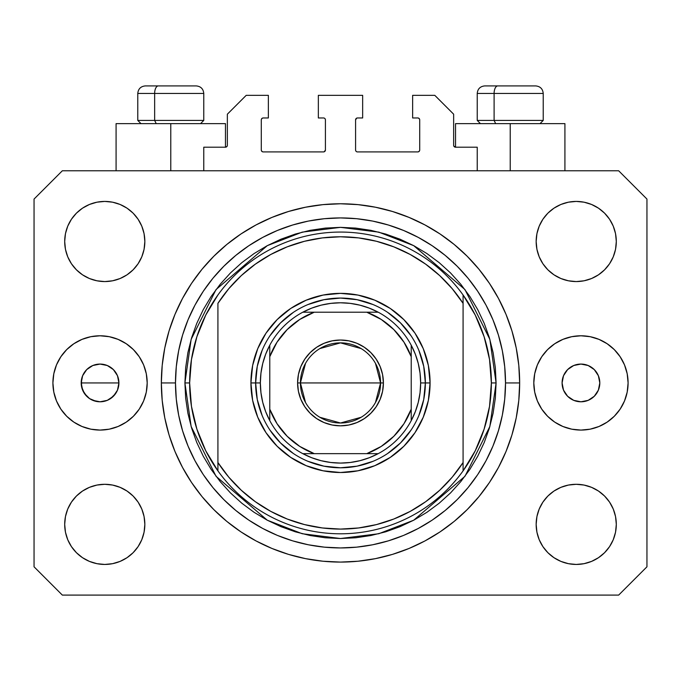 <?xml version="1.0" encoding="UTF-8"?>
<svg xmlns="http://www.w3.org/2000/svg" width="681" height="681" viewBox="0 0 681 681"><rect width="100%" height="100%" fill="white"/><g stroke="black" fill="none" stroke-linecap="round" stroke-linejoin="round"><path stroke-width="1.02" d="M203.772 170.778L203.772 147.198L225.462 147.198L203.772 147.198L203.772 170.778M227.352 145.317L227.352 114.195L227.352 145.317A1.89 1.89 0 0 1 225.462 147.198L226.186 147.053L225.462 147.198L225.462 123.627L170.778 123.627L170.778 170.778L170.778 123.627L116.085 123.627L116.085 170.778L116.085 123.627L225.462 123.627M227.352 114.195L246.207 95.34L268.365 95.34L268.365 117.966L263.181 117.966L268.365 117.966L268.365 95.34L246.207 95.34L227.352 114.195M261.291 119.856L261.291 150.033L261.291 119.856A1.89 1.89 0 0 1 263.181 117.966L262.457 118.111L263.181 117.966M263.181 151.914L323.526 151.914L263.181 151.914A1.89 1.89 0 0 1 261.291 150.033L261.436 150.748L261.291 150.033M324.863 151.361L324.25 151.769L325.416 150.033L325.416 119.856L325.416 150.033A1.89 1.89 0 0 1 323.526 151.914L324.25 151.769L323.526 151.914M323.526 117.966L318.342 117.966L323.526 117.966A1.89 1.89 0 0 1 325.416 119.856L325.271 119.132L325.416 119.856M318.342 117.966L318.342 95.34L318.342 117.966M362.658 95.34L318.342 95.34L362.658 95.34L362.658 117.966L357.474 117.966L362.658 117.966L362.658 95.34M356.137 118.52L356.75 118.111L355.584 119.856L355.584 150.033L355.584 119.856A1.89 1.89 0 0 1 357.474 117.966L356.75 118.111L357.474 117.966M357.474 151.914L417.819 151.914L357.474 151.914A1.89 1.89 0 0 1 355.584 150.033L355.729 150.748L355.584 150.033M419.709 150.033L419.709 119.856L419.709 150.033A1.89 1.89 0 0 1 417.819 151.914L418.543 151.769L417.819 151.914M417.819 117.966L412.635 117.966L417.819 117.966A1.89 1.89 0 0 1 419.709 119.856L419.564 119.132L419.709 119.856M412.635 117.966L412.635 95.34L434.793 95.34L453.648 114.195L453.648 145.317L453.648 114.195L434.793 95.34L412.635 95.34L412.635 117.966M453.793 146.04L455.538 147.198L455.538 123.627L510.222 123.627L510.222 170.778L510.222 123.627L564.915 123.627L455.538 123.627L455.538 147.198L477.228 147.198L455.538 147.198A1.89 1.89 0 0 1 453.648 145.317L453.793 146.04L453.648 145.317M477.228 147.198L477.228 170.778L477.228 147.198M418.543 118.111L419.564 119.132L418.543 118.111M419.564 150.748L418.543 151.769L419.564 150.748M356.137 151.361L355.729 150.748M324.863 118.52L325.271 119.132M262.457 151.769L261.436 150.748L262.457 151.769M261.436 119.132L262.457 118.111L261.436 119.132M227.207 146.04L226.186 147.053M161.874 396.708L161.84 396.282M162.078 366.736L161.346 382.935A179.154 179.154 0 0 1 340.5 203.772A179.154 179.154 0 0 1 519.654 382.935L518.794 400.488L516.215 417.887L511.942 434.938L506.017 451.494L498.501 467.387L489.46 482.463L478.99 496.585L467.183 509.609L454.159 521.425L440.037 531.895L424.953 540.935L409.06 548.452L392.503 554.377L375.452 558.641L358.061 561.221L340.5 562.089L322.939 561.221L305.548 558.641L288.497 554.377L271.94 548.452L256.047 540.935L240.963 531.895L226.841 521.425L213.817 509.609L202.01 496.585L191.54 482.463L182.499 467.387L174.983 451.494L169.058 434.938L164.785 417.887L162.206 400.488L161.346 382.935L162.206 365.374L164.785 347.982L169.058 330.923L174.983 314.375L182.499 298.482L191.54 283.398L202.01 269.276L213.817 256.252L226.841 244.445L240.963 233.966L256.047 224.934L271.94 217.418L288.497 211.493L305.548 207.22L322.939 204.641L340.5 203.772L358.061 204.641L375.452 207.22L392.503 211.493L409.06 217.418L424.953 224.934L440.037 233.966L454.159 244.445L467.183 256.252L478.99 269.276L489.46 283.398L498.501 298.482L506.017 314.375L511.942 330.923L516.215 347.982L518.794 365.374L519.654 382.935A179.154 179.154 0 0 1 340.5 562.089A179.154 179.154 0 0 1 161.346 382.935L161.848 396.316M162.018 398.487L162.078 399.134M161.516 390.766L161.576 391.975M81.192 382.935L118.911 382.935L117.481 390.145L113.386 396.265L107.275 400.351L100.056 401.79L96.379 401.424L89.577 398.615L86.717 396.265L82.631 390.145L81.192 382.935L82.631 390.145L86.717 396.265L89.577 398.615L92.837 400.351L100.056 401.79L107.275 400.351L100.056 401.79L92.837 400.351L89.577 398.615L84.376 393.405L81.558 386.612L81.558 379.249L82.631 375.716L86.717 369.596L92.837 365.51L100.056 364.071L107.275 365.51L113.386 369.596L117.481 375.716L118.911 382.935A18.855 18.855 0 0 1 100.056 401.79A18.855 18.855 0 0 1 81.192 382.935A18.855 18.855 0 0 1 100.056 364.071A18.855 18.855 0 0 1 118.911 382.935L117.481 390.145L118.911 382.935L117.481 375.716L113.386 369.596L110.535 367.255L107.275 365.51L100.056 364.071L92.837 365.51L100.056 364.071L107.275 365.51L110.535 367.255L113.386 369.596L117.481 375.716L118.911 382.935L81.192 382.935L82.631 375.716L81.192 382.935M113.386 396.265L117.481 390.145L115.736 393.405L110.535 398.615L113.386 396.265M599.808 382.935A18.855 18.855 0 0 1 580.944 401.79A18.855 18.855 0 0 1 562.089 382.935L563.519 375.716L567.613 369.596L573.725 365.51L580.944 364.071L588.163 365.51L594.283 369.596L598.369 375.716L599.808 382.935L598.369 390.145L594.283 396.265L588.163 400.351L580.944 401.79L573.725 400.351L567.613 396.265L563.519 390.145L562.089 382.935A18.855 18.855 0 0 1 580.944 364.071A18.855 18.855 0 0 1 599.808 382.935M628.095 382.935A47.142 47.142 0 0 1 580.944 430.077A47.142 47.142 0 0 1 533.802 382.935L534.704 373.733L537.386 364.888L541.744 356.742L547.609 349.591L554.751 343.735L562.906 339.376L571.751 336.695L580.944 335.784L590.146 336.695L598.991 339.376L607.137 343.735L614.279 349.591L620.144 356.742L624.503 364.888L627.184 373.733L628.095 382.935L627.184 392.128L624.503 400.973L620.144 409.128L614.279 416.27L607.137 422.135L598.991 426.485L590.146 429.175L580.944 430.077L571.751 429.175L562.906 426.485L554.751 422.135L547.609 416.27L541.744 409.128L537.386 400.973L534.704 392.128L533.802 382.935A47.142 47.142 0 0 1 580.944 335.784A47.142 47.142 0 0 1 628.095 382.935L627.184 392.128M147.198 382.935A47.142 47.142 0 0 1 100.056 430.077A47.142 47.142 0 0 1 52.905 382.935L53.816 373.733L56.497 364.888L60.856 356.742L66.721 349.591L73.863 343.735L82.009 339.376L90.854 336.695L100.056 335.784L109.249 336.695L118.094 339.376L126.249 343.735L133.391 349.591L139.256 356.742L143.614 364.888L146.296 373.733L147.198 382.935L146.296 392.128L143.614 400.973L139.256 409.128L133.391 416.27L126.249 422.135L118.094 426.485L109.249 429.175L100.056 430.077L90.854 429.175L82.009 426.485L73.863 422.135L66.721 416.27L60.856 409.128L56.497 400.973L53.816 392.128L52.905 382.935A47.142 47.142 0 0 1 100.056 335.784A47.142 47.142 0 0 1 147.198 382.935M161.84 396.274L162.035 398.623M64.695 524.37A40.077 40.077 0 0 1 104.772 484.293A40.077 40.077 0 0 1 144.84 524.37A40.077 40.077 0 0 1 104.772 564.447A40.077 40.077 0 0 1 64.695 524.37L65.461 516.556L67.742 509.03L71.445 502.11L76.434 496.032L82.503 491.052L89.432 487.349L96.949 485.068L104.772 484.293L112.586 485.068L120.103 487.349L127.032 491.052L133.11 496.032L138.09 502.11L141.793 509.03L144.074 516.556L144.84 524.37L144.074 532.184L141.793 539.71L138.09 546.63L133.11 552.708L127.032 557.688L120.103 561.391L112.586 563.672L104.772 564.447L96.949 563.672L89.432 561.391L82.503 557.688L76.434 552.708L71.445 546.63L67.742 539.71L65.461 532.184L64.695 524.37L65.461 516.556L67.742 509.03M616.305 524.37A40.077 40.077 0 0 1 576.228 564.447A40.077 40.077 0 0 1 536.16 524.37L536.926 516.556L539.207 509.03L542.91 502.11L547.89 496.032L553.968 491.052L560.897 487.349L568.414 485.068L576.228 484.293L584.051 485.068L591.568 487.349L598.497 491.052L604.566 496.032L609.555 502.11L613.258 509.03L615.539 516.556L616.305 524.37L615.539 532.184L613.258 539.71L609.555 546.63L604.566 552.708L598.497 557.688L591.568 561.391L584.051 563.672L576.228 564.447L568.414 563.672L560.897 561.391L553.968 557.688L547.89 552.708L542.91 546.63L539.207 539.71L536.926 532.184L536.16 524.37A40.077 40.077 0 0 1 576.228 484.293A40.077 40.077 0 0 1 616.305 524.37L615.539 516.556M616.305 241.491A40.077 40.077 0 0 1 576.228 281.568A40.077 40.077 0 0 1 536.16 241.491L536.926 233.677L539.207 226.16L542.91 219.231L547.89 213.153L553.968 208.173L560.897 204.47L568.414 202.189L576.228 201.423L584.051 202.189L591.568 204.47L598.497 208.173L604.566 213.153L609.555 219.231L613.258 226.16L615.539 233.677L616.305 241.491L615.539 249.314L613.258 256.831L609.555 263.76L604.566 269.829L598.497 274.818L591.568 278.52L584.051 280.793L576.228 281.568L568.414 280.793L560.897 278.52L553.968 274.818L547.89 269.829L542.91 263.76L539.207 256.831L536.926 249.314L536.16 241.491A40.077 40.077 0 0 1 576.228 201.423A40.077 40.077 0 0 1 616.305 241.491L615.539 249.314L613.258 256.831M144.84 241.491A40.077 40.077 0 0 1 104.772 281.568A40.077 40.077 0 0 1 64.695 241.491L65.461 233.677L67.742 226.16L71.445 219.231L76.434 213.153L82.503 208.173L89.432 204.47L96.949 202.189L104.772 201.423L112.586 202.189L120.103 204.47L127.032 208.173L133.11 213.153L138.09 219.231L141.793 226.16L144.074 233.677L144.84 241.491L144.074 249.314L141.793 256.831L138.09 263.76L133.11 269.829L127.032 274.818L120.103 278.52L112.586 280.793L104.772 281.568L96.949 280.793L89.432 278.52L82.503 274.818L76.434 269.829L71.445 263.76L67.742 256.831L65.461 249.314L64.695 241.491A40.077 40.077 0 0 1 104.772 201.423A40.077 40.077 0 0 1 144.84 241.491M618.663 595.092L62.337 595.092L618.663 595.092L646.95 566.805L646.95 199.065L646.95 566.805L618.663 595.092M62.337 170.778L618.663 170.778L62.337 170.778L34.05 199.065L34.05 566.805L34.05 199.065L62.337 170.778M34.05 566.805L62.337 595.092L34.05 566.805M646.95 199.065L618.663 170.778L646.95 199.065M82.503 491.052L89.432 487.349L96.949 485.068L104.772 484.293L112.586 485.068M127.032 491.052L133.11 496.032M141.793 509.03L144.074 516.556M141.793 539.71L138.09 546.63M89.432 561.391L82.503 557.688L76.434 552.708M539.207 509.03L542.91 502.11M568.414 485.068L576.228 484.293L584.051 485.068L591.568 487.349L598.497 491.052L604.566 496.032M604.566 552.708L598.497 557.688L591.568 561.391M539.207 226.16L542.91 219.231M591.568 204.47L598.497 208.173L604.566 213.153M598.497 274.818L591.568 278.52L584.051 280.793L576.228 281.568L568.414 280.793M553.968 274.818L547.89 269.829M539.207 256.831L536.926 249.314M76.434 213.153L82.503 208.173L89.432 204.47M141.793 256.831L138.09 263.76M112.586 280.793L104.772 281.568L96.949 280.793L89.432 278.52L82.503 274.818L76.434 269.829M65.461 249.314L64.695 241.491M161.491 375.716L161.346 382.935L175.485 382.935A165.015 165.015 0 0 1 340.5 217.92A165.015 165.015 0 0 1 505.515 382.935L519.654 382.935L505.515 382.935L504.715 399.109L502.34 415.121L498.407 430.835L492.95 446.081L486.03 460.714L477.704 474.606L468.06 487.613L457.181 499.616L445.178 510.486L432.18 520.131L418.287 528.456L403.646 535.385L388.4 540.842L372.694 544.774L356.674 547.149L340.5 547.941L324.326 547.149L308.306 544.774L292.6 540.842L277.354 535.385L262.713 528.456L248.82 520.131L235.822 510.486L223.819 499.616L212.94 487.613L203.296 474.606L194.97 460.714L188.05 446.081L182.593 430.835L178.66 415.121L176.285 399.109L175.485 382.935L176.285 366.761L178.66 350.741L182.593 335.035L188.05 319.781L194.97 305.148L203.296 291.255L212.94 278.248L223.819 266.254L235.822 255.375L248.82 245.73L262.713 237.405L277.354 230.484L292.6 225.028L308.306 221.087L324.326 218.712L340.5 217.92L356.674 218.712L372.694 221.087L388.4 225.028L403.646 230.484L418.287 237.405L432.18 245.73L445.178 255.375L457.181 266.254L468.06 278.248L477.704 291.255L486.03 305.148L492.95 319.781L498.407 335.035L502.34 350.741L504.715 366.761L505.515 382.935A165.015 165.015 0 0 1 340.5 547.941A165.015 165.015 0 0 1 175.485 382.935L161.346 382.935M478.99 269.276L467.183 256.252L454.159 244.445L467.183 256.252L478.99 269.276M375.452 207.22L358.061 204.641M226.841 244.445L213.817 256.252L202.01 269.276L213.817 256.252L226.841 244.445M182.499 298.482L180.32 302.679M202.01 496.585L213.817 509.609L226.841 521.425L213.817 509.609L202.01 496.585M305.548 558.641L322.939 561.221M454.159 521.425L467.183 509.609L478.99 496.585L467.183 509.609L454.159 521.425M498.501 467.387L500.68 463.182M53.816 373.733L52.905 382.935M110.535 398.615L107.275 400.351M86.717 369.596L82.631 375.716L86.717 369.596L89.577 367.255L86.717 369.596M161.874 369.162L161.831 369.706M89.577 367.255L92.837 365.51M535.555 85.908L497.785 85.908A7.542 3.686 90 0 0 494.1 93.45L494.1 120.418L495.666 123.627L494.1 120.418L543.225 120.418L494.1 120.418L494.1 93.45L543.063 93.45M540.024 123.627L543.225 120.418L543.225 93.45C542.774 88.879 540.254 86.368 535.683 85.908C540.254 86.368 542.774 88.879 543.225 93.45L477.228 93.45C477.679 88.879 480.199 86.368 484.77 85.908C480.199 86.368 477.679 88.879 477.228 93.45L477.228 120.418L494.1 120.418L477.228 120.418L480.428 123.627M534.44 85.908L484.846 85.908M477.39 93.45L494.1 93.45A7.542 3.686 -90 0 1 497.785 85.908L484.898 85.908M196.102 85.908L158.332 85.908A7.542 3.686 90 0 0 154.647 93.45L154.647 120.418L156.213 123.627L154.647 120.418L203.772 120.418L154.647 120.418L154.647 93.45L203.61 93.45M200.572 123.627L203.772 120.418L203.772 93.45C203.321 88.879 200.801 86.368 196.23 85.908C200.801 86.368 203.321 88.879 203.772 93.45L137.775 93.45C138.226 88.879 140.746 86.368 145.317 85.908C140.746 86.368 138.226 88.879 137.775 93.45L137.775 120.418L154.647 120.418L137.775 120.418L140.976 123.627M194.987 85.908L145.393 85.908M137.937 93.45L154.647 93.45A7.542 3.686 -90 0 1 158.332 85.908L145.445 85.908M418.892 415.427L423.735 399.492L425.361 382.935L430.077 382.935A89.577 89.577 0 0 1 340.5 472.512A89.577 89.577 0 0 1 250.923 382.935L255.639 382.935L257.265 399.492L262.108 415.427M184.917 382.935L189.633 382.935A150.867 150.867 0 0 0 463.08 470.877A150.867 150.867 0 0 0 491.367 382.935L496.083 382.935L489.86 426.493L464.97 476.283L413.716 520.207L378.798 533.725L340.5 538.518L302.202 533.725L267.284 520.207L216.03 476.283L191.14 426.493L184.917 382.935L185.666 398.181L187.905 413.282L191.616 428.094L196.758 442.471L203.287 456.27L211.136 469.371L220.235 481.629L230.484 492.942L241.798 503.199L254.064 512.291L267.156 520.139L280.964 526.668L295.333 531.818L310.144 535.521L325.254 537.769L340.5 538.518L355.746 537.769L370.856 535.521L385.667 531.818L400.036 526.668L413.844 520.139L426.936 512.291L439.202 503.199L450.516 492.942L460.765 481.629L469.864 469.371L477.713 456.27L484.242 442.471L489.384 428.094L493.095 413.282L495.334 398.181L496.083 382.935L495.334 367.68L493.095 352.579L489.384 337.767L484.242 323.39L477.713 309.591L469.864 296.499L460.765 284.232L450.516 272.919L439.202 262.662L426.936 253.57L413.844 245.722L400.036 239.193L385.667 234.051L370.856 230.34L355.746 228.101L340.5 227.352L325.254 228.101L310.144 230.34L295.333 234.051L280.964 239.193L267.156 245.722L254.064 253.57L241.798 262.662L230.484 272.919L220.235 284.232L211.136 296.499L203.287 309.591L196.758 323.39L191.616 337.767L187.905 352.579L185.666 367.68L184.917 382.935L191.14 339.368L216.03 289.578L267.284 245.654L302.202 232.136L340.5 227.352L378.798 232.136L413.716 245.654L464.97 289.578L489.86 339.368L496.083 382.935L491.367 382.935A150.867 150.867 0 0 0 217.92 294.984A150.867 150.867 0 0 1 463.08 294.984L463.08 303.343L452.261 288.753L439.713 275.609L425.634 264.134L410.243 254.49L393.771 246.837L376.482 241.278L358.632 237.907L340.5 236.775L322.368 237.907L304.518 241.278L287.229 246.837L270.757 254.49L255.366 264.134L241.287 275.609L228.739 288.753L217.92 303.343L217.92 462.527L228.739 477.117L241.287 490.252L255.366 501.727L270.757 511.371L287.229 519.033L304.518 524.583L322.368 527.954L340.5 529.086L358.632 527.954L376.482 524.583L393.771 519.033L410.243 511.371L425.634 501.727L439.713 490.252L452.261 477.117L463.08 462.527L463.08 294.984L475.227 315.039L484.123 336.737L489.545 359.551L491.367 382.935L489.545 406.31L484.123 429.124L475.227 450.822L463.08 470.877A150.867 150.867 0 0 1 217.92 470.877L217.92 462.527L217.92 470.877L205.773 450.822L196.877 429.124L191.455 406.31L189.633 382.935L184.917 382.935M262.108 350.434L257.265 366.378L255.639 382.935L250.923 382.935A89.577 89.577 0 0 1 340.5 293.358A89.577 89.577 0 0 1 430.077 382.935L428.358 400.411L423.259 417.215L414.984 432.699L403.842 446.276L390.264 457.411L374.78 465.693L357.976 470.784L340.5 472.512L323.024 470.784L306.22 465.693L290.736 457.411L277.158 446.276L266.016 432.699L257.741 417.215L252.642 400.411L250.923 382.935L252.642 365.459L257.741 348.655L266.016 333.162L277.158 319.593L290.736 308.45L306.22 300.176L323.024 295.077L340.5 293.358L357.976 295.077L374.78 300.176L390.264 308.45L403.842 319.593L414.984 333.162L423.259 348.655L428.358 365.459L430.077 382.935L425.361 382.935L423.735 366.378L418.892 350.434M217.92 303.343A146.151 146.151 0 0 1 463.08 303.343L463.08 462.527A146.151 146.151 0 0 1 217.92 462.527L217.92 303.343M463.08 470.877L463.08 462.527L463.08 470.877M375.452 558.641L358.061 561.221M182.499 467.387L180.32 463.182M305.548 207.22L322.939 204.641M498.501 298.482L500.68 302.679M411.06 335.784L400.505 322.922L387.651 312.375M373.001 304.535L357.057 299.7L340.5 298.065L323.943 299.7L307.999 304.535M293.349 312.375L280.495 322.922L269.94 335.784M269.94 430.077L280.495 442.939L293.349 453.495M307.999 461.326L323.943 466.162L340.5 467.796L357.057 466.162L373.001 461.326M387.651 453.495L400.505 442.939L411.06 430.077M217.92 294.984A150.867 150.867 0 0 0 189.633 382.935L191.455 359.551L196.877 336.737L205.773 315.039L217.92 294.984M305.522 402.48L300.423 382.935A40.077 40.077 0 0 0 340.5 423.003A40.077 40.077 0 0 0 380.577 382.935L383.403 382.935A42.903 42.903 0 0 1 340.5 425.838A42.903 42.903 0 0 1 297.597 382.935L380.577 382.935A40.077 40.077 0 0 1 340.5 423.003A40.077 40.077 0 0 1 300.423 382.935L305.522 363.382M375.478 363.382L380.577 382.935L375.478 402.48M361.134 417.283L340.5 423.003L319.866 417.283M302.781 312.213A80.145 80.145 0 0 1 378.219 312.213L369.298 308.135L359.943 305.173L350.289 303.385L340.5 302.781L330.711 303.385L321.057 305.173L311.702 308.135L302.781 312.213A80.145 80.145 0 0 0 269.778 345.216L265.701 354.137L262.747 363.492L260.951 373.137L260.355 382.935A80.145 80.145 0 0 1 269.778 345.216L269.778 420.645A80.145 80.145 0 0 1 260.355 382.935L260.951 392.724L262.747 402.369L265.701 411.724L269.778 420.645A80.145 80.145 0 0 0 302.781 453.648L311.702 457.726L321.057 460.688L330.711 462.476L340.5 463.08L350.289 462.476L359.943 460.688L369.298 457.726L378.219 453.648A80.145 80.145 0 0 1 302.781 453.648L378.219 453.648A80.145 80.145 0 0 0 411.222 420.645L415.299 411.724L418.253 402.369L420.049 392.724L420.645 382.935L425.361 382.935A84.861 84.861 0 0 0 340.5 298.065A84.861 84.861 0 0 0 255.639 382.935L260.355 382.935L255.639 382.935A84.861 84.861 0 0 1 340.5 298.065A84.861 84.861 0 0 1 425.361 382.935A84.861 84.861 0 0 1 340.5 467.796A84.861 84.861 0 0 1 255.639 382.935A84.861 84.861 0 0 0 340.5 467.796A84.861 84.861 0 0 0 425.361 382.935L420.645 382.935L420.049 373.137L418.253 363.492L415.299 354.137L411.222 345.216A80.145 80.145 0 0 1 411.222 420.645L411.222 345.216A80.145 80.145 0 0 0 378.219 312.213L302.781 312.213A80.145 80.145 0 0 0 269.778 345.216L269.778 409.179L277.005 423.667L287.161 436.274L299.768 446.421L314.247 453.648L366.753 453.648L381.232 446.421L393.839 436.274L403.995 423.667L411.222 409.179L411.222 356.682L403.995 342.202L393.839 329.595L381.232 319.44L366.753 312.213L314.247 312.213L299.768 319.44L287.161 329.595L277.005 342.202L269.778 356.682A75.438 75.438 0 0 1 314.247 312.213L302.781 312.213M383.403 382.935L382.577 391.303L380.134 399.347L376.176 406.77L370.839 413.265L364.335 418.602L356.921 422.569L348.868 425.012L340.5 425.838L332.132 425.012L324.079 422.569L316.665 418.602L310.161 413.265L304.824 406.77L300.866 399.347L298.423 391.303L297.597 382.935L298.423 374.559L300.866 366.514L304.824 359.1L310.161 352.596L316.665 347.259L324.079 343.292L332.132 340.849L340.5 340.032L348.868 340.849L356.921 343.292L364.335 347.259L370.839 352.596L376.176 359.1L380.134 366.514L382.577 374.559L383.403 382.935L300.423 382.935A40.077 40.077 0 0 1 340.5 342.858A40.077 40.077 0 0 1 380.577 382.935A40.077 40.077 0 0 0 340.5 342.858A40.077 40.077 0 0 0 300.423 382.935L297.597 382.935A42.903 42.903 0 0 1 340.5 340.032A42.903 42.903 0 0 1 383.403 382.935M411.222 420.645A80.145 80.145 0 0 1 378.219 453.648L366.753 453.648A75.438 75.438 0 0 0 411.222 409.179L411.222 420.645M302.781 453.648A80.145 80.145 0 0 1 269.778 420.645L269.778 409.179A75.438 75.438 0 0 0 314.247 453.648L302.781 453.648M378.219 312.213A80.145 80.145 0 0 1 411.222 345.216L411.222 356.682A75.438 75.438 0 0 0 366.753 312.213L378.219 312.213M319.866 348.578L340.5 342.858L361.134 348.578M564.915 123.627L564.915 170.778"/></g></svg>
